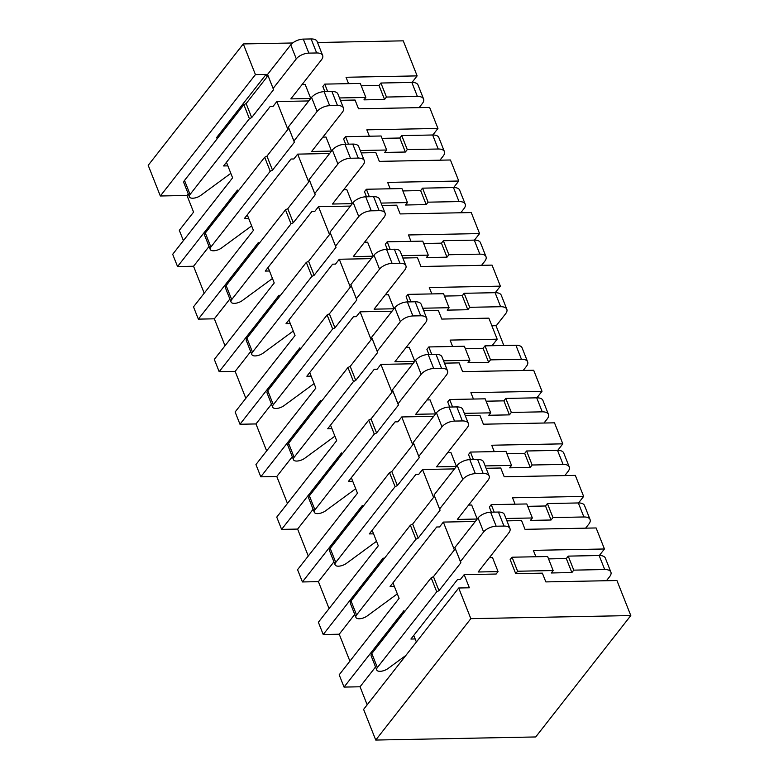<?xml version="1.0" encoding="UTF-8"?>
<svg xmlns="http://www.w3.org/2000/svg" width="779" height="779" viewBox="0 0 779 779"><rect width="100%" height="100%" fill="white"/><g stroke="black" fill="none" stroke-linecap="round" stroke-linejoin="round"><path stroke-width="1.17" d="M515.708 573.656L517.607 571.231L512.056 557.209L510.157 559.634L515.708 573.656L542.369 573.14L545.836 581.903L616.929 580.521L630.805 615.566L535.709 736.953L375.741 740.05L363.598 709.387L458.704 587.999L469.367 587.794L464.167 574.649L496.155 574.035L498.054 571.601L492.513 557.589L489.387 557.647M183.396 240.623L179.316 230.331L193.582 212.122L186.989 195.471L160.328 195.987L148.195 165.323L243.291 43.936L292.661 42.981M493.175 345.701L492.805 344.766M423.659 310.587L438.304 310.305L441.771 319.069L488.852 318.153L497.168 339.186L492.055 345.72M495.999 325.69L503.838 345.487M444.478 363.16L459.123 362.868L462.59 371.632L533.683 370.259L542.009 391.282L470.915 392.665L473.437 399.052M443.533 360.784L469.912 360.268L468.004 362.702L488.628 362.303L490.527 359.869L521.453 359.275A12.795 5.979 -21.6 0 1 527.636 361.846A12.795 5.979 -21.6 0 1 526.409 366.354L523.196 370.463M331.932 428.693L327.667 428.781L374.261 369.295L377.114 369.246L380.912 364.387L412.86 363.774M334.892 436.172L304.832 458.218A7.673 3.583 -21.6 0 1 296.77 461.061A6.826 3.194 -21.6 0 1 293.479 459.688A6.826 3.194 -21.6 0 1 294.131 457.283L353.481 381.535L355.75 380.415L377.63 352.498L377.182 351.28L400.357 321.688A9.806 4.586 -21.6 0 1 412.909 315.953L420.728 315.797A12.367 5.784 -21.6 0 1 426.707 318.29A12.367 5.784 -21.6 0 1 425.529 322.642L394.904 361.729L414.759 361.339M465.297 348.632L483.077 348.281L484.976 345.857L515.902 345.253A12.795 5.979 -21.6 0 1 522.086 347.833L527.636 361.846M428.937 354.484L426.911 349.372L428.81 346.947L464.362 346.256L469.912 360.268M406.141 347.385L409.257 347.327L414.788 361.3M293.479 459.688L287.928 445.666A6.826 3.194 -21.6 0 1 288.581 443.27L347.931 367.513L350.199 366.403L372.08 338.476L371.632 337.258L394.807 307.676A9.806 4.586 -21.6 0 1 407.359 301.931L415.178 301.785A12.367 5.784 -21.6 0 1 421.166 304.268L426.707 318.29M490.527 359.869L484.976 345.857M488.628 362.303L483.077 348.281M431.77 354.426L428.81 346.947M475.297 521.463L443.348 522.086L454.381 549.945M454.488 468.9L422.539 469.523L433.572 497.382M433.669 416.337L401.73 416.95L412.753 444.819M380.912 364.387L391.944 392.246M392.041 311.201L360.102 311.824L371.135 339.683M371.232 258.638L339.284 259.251L350.316 287.12M350.423 206.075L318.475 206.688L329.507 234.547M329.605 153.502L297.666 154.125L308.698 181.984M308.796 100.939L276.847 101.552L287.879 129.421M243.291 43.936L255.434 74.599L266.097 74.395L267.07 76.848M317.52 42.504L403.259 40.839L417.135 75.884L346.042 77.267L348.564 83.655M324.872 91.649L322.847 86.537L324.746 84.113L360.297 83.421L365.848 97.443L363.939 99.868L384.563 99.469L386.462 97.044L417.388 96.44A12.795 5.979 -21.6 0 1 423.581 99.021A12.795 5.979 -21.6 0 1 422.345 103.519L419.131 107.629M340.413 100.325L355.058 100.043L358.525 108.807L429.618 107.424L437.944 128.447L366.851 129.83L369.382 136.218M345.681 144.222L343.656 139.11L345.564 136.676L381.106 135.994L386.657 150.006L384.758 152.431L405.372 152.032L407.281 149.607L438.207 149.013A12.795 5.979 -21.6 0 1 444.39 151.584A12.795 5.979 -21.6 0 1 443.163 156.082L439.94 160.192M361.222 152.888L375.868 152.606L379.334 161.37L450.437 159.987L458.763 181.02L387.66 182.393L390.191 188.781M366.49 196.785L364.475 191.673L366.373 189.248L401.925 188.557L407.466 202.569L405.567 205.004L426.191 204.604L428.09 202.17L459.016 201.576A12.795 5.979 -21.6 0 1 465.199 204.147A12.795 5.979 -21.6 0 1 463.972 208.655L460.759 212.764M382.041 205.461L396.686 205.169L400.153 213.933L471.246 212.56L479.572 233.583L408.478 234.966L411 241.354M387.309 249.348L385.284 244.236L387.182 241.811L422.734 241.12L428.284 255.142L426.386 257.567L447 257.167L448.899 254.743L479.825 254.139A12.795 5.979 -21.6 0 1 486.018 256.719A12.795 5.979 -21.6 0 1 484.781 261.218L481.568 265.327M402.85 258.024L417.495 257.742L420.962 266.506L492.055 265.123L500.381 286.146L429.287 287.529L431.819 293.917M408.118 301.921L406.093 296.809L408.001 294.374L443.543 293.693L449.094 307.705L447.195 310.13L467.809 309.73L469.718 307.306L500.644 306.712A12.795 5.979 -21.6 0 1 506.827 309.282A12.795 5.979 -21.6 0 1 505.6 313.781L496.281 325.68L491.861 325.768M497.168 339.186L450.096 340.092L452.628 346.48M449.746 407.047L447.721 401.935L449.619 399.51L485.171 398.819L490.721 412.841L488.822 415.265L509.437 414.866L511.336 412.442L542.262 411.838A12.795 5.979 -21.6 0 1 548.455 414.418A12.795 5.979 -21.6 0 1 547.228 418.917L544.005 423.026M465.287 415.723L479.932 415.441L483.399 424.204L554.492 422.822L562.818 443.845L491.724 445.228L494.256 451.616M470.555 459.62L468.53 454.508L470.438 452.073L505.98 451.392L511.53 465.404L509.632 467.828L530.246 467.429L532.154 465.005L563.081 464.411A12.795 5.979 -21.6 0 1 569.264 466.981A12.795 5.979 -21.6 0 1 568.037 471.48L564.814 475.589M486.106 468.286L500.741 468.004L504.208 476.767L575.311 475.385L583.637 496.418L512.533 497.791L515.065 504.179M491.374 512.183L489.348 507.071L491.247 504.646L526.799 503.955L532.349 517.967L530.441 520.401L551.065 520.002L552.963 517.568L583.89 516.974A12.795 5.979 -21.6 0 1 590.073 519.544A12.795 5.979 -21.6 0 1 588.846 524.053L585.633 528.162M506.915 520.859L521.56 520.567L525.027 529.331L596.12 527.958L604.446 548.981L533.352 550.364L535.884 556.751M630.805 615.566L470.837 618.662L458.704 587.999M517.607 571.231L553.158 570.54L551.259 572.964L571.874 572.565L573.772 570.14L604.699 569.537A12.795 5.979 -21.6 0 1 610.892 572.117A12.795 5.979 -21.6 0 1 609.665 576.616L606.442 580.725M464.167 574.649L460.36 579.508L457.516 579.566L410.913 639.043L415.178 638.955M405.869 655.441L388.088 668.479A7.673 3.583 -21.6 0 1 380.025 671.323A6.826 3.194 -21.6 0 1 376.724 669.95A6.826 3.194 -21.6 0 1 377.377 667.545L436.727 591.797L439.005 590.677L460.876 562.759L460.428 561.542L483.613 531.96A9.806 4.586 -21.6 0 1 496.165 526.214L503.984 526.068A12.367 5.784 -21.6 0 1 509.963 528.551A12.367 5.784 -21.6 0 1 508.775 532.904L478.15 571.99L498.054 571.601M604.446 548.981L599.324 555.515M548.543 558.894L566.323 558.553L568.222 556.118L599.148 555.524A12.795 5.979 -21.6 0 1 605.341 558.095L610.892 572.117M512.056 557.209L547.608 556.518L553.158 570.54M376.724 669.95L371.174 655.928A6.826 3.194 -21.6 0 1 371.826 653.532L431.177 577.784L433.455 576.664L455.326 548.747L454.878 547.53L478.063 517.938A9.806 4.586 -21.6 0 1 490.614 512.202L498.433 512.046A12.367 5.784 -21.6 0 1 504.412 514.539L509.963 528.551M573.772 570.14L568.222 556.118M571.874 572.565L566.323 558.553M460.428 561.542L454.878 547.53M460.876 562.759L455.326 548.747M439.005 590.677L433.455 576.664M436.727 591.797L431.177 577.784M416.385 642.013L413.766 635.401M404.457 611.885L403.96 610.609L344.045 687.088L339.186 674.818L399.101 598.35L392.957 582.828M383.648 559.312L383.141 558.046L323.227 634.525L318.377 622.255L378.292 545.787L372.148 530.265M362.839 506.749L362.332 505.483L302.418 581.952L297.559 569.692L357.473 493.214L351.329 477.702M342.02 454.186L341.523 452.911L281.608 529.389L276.749 517.12L336.664 440.651L330.52 425.13M321.211 401.613L320.705 400.348L260.79 476.826L255.94 464.557L315.855 388.088L309.711 372.566M300.402 349.05L299.896 347.785L239.981 424.253L235.122 411.994L295.037 335.515L288.892 320.003M279.583 296.487L279.086 295.212L219.172 371.69L214.313 359.421L274.227 282.952L268.083 267.431M258.774 243.915L258.268 242.649L198.353 319.127L193.504 306.858L253.418 230.389L247.274 214.868M237.955 191.352L237.459 190.086L177.544 266.554L172.685 254.295L232.6 177.816L226.455 162.305M217.146 138.789L216.65 137.513L266.097 74.395M276.847 101.552L273.049 106.411L270.206 106.47L223.602 165.946L227.867 165.859M297.666 154.125L293.858 158.974L291.015 159.033L244.411 218.51L248.676 218.432M318.475 206.688L314.667 211.547L311.824 211.596L265.23 271.082L269.495 270.995M339.284 259.251L335.486 264.11L332.643 264.169L286.039 323.645L290.304 323.558M360.102 311.824L356.295 316.673L353.452 316.732L306.858 376.208L311.113 376.13M401.73 416.95L397.923 421.809L395.08 421.867L348.476 481.344L352.741 481.256M422.539 469.523L418.732 474.372L415.889 474.43L369.295 533.907L373.56 533.829M443.348 522.086L439.551 526.945L436.707 526.994L390.104 586.48L394.369 586.392M367.182 704.82L360.044 686.776L375.546 666.98M344.045 687.088L360.044 686.776M177.544 266.554L193.543 266.243L204.205 293.186M198.353 319.127L214.352 318.815L225.024 345.759M219.172 371.69L235.161 371.379L245.833 398.322M239.981 424.253L255.979 423.942L266.642 450.885M260.79 476.826L276.788 476.514L287.461 503.458M281.608 529.389L297.607 529.077L308.27 556.021M302.418 581.952L318.416 581.64L329.079 608.584M323.227 634.525L339.225 634.213L349.898 661.157M186.989 195.471L188.236 193.883M255.434 74.599L160.328 195.987M470.837 618.662L375.741 740.05M500.381 286.146L495.259 292.69M479.572 233.583L474.45 240.117M458.763 181.02L453.641 187.554M437.944 128.447L432.822 134.991M417.135 75.884L412.013 82.418M583.637 496.418L578.515 502.952M562.818 443.845L557.696 450.389M542.009 391.282L536.887 397.816M422.724 308.221L449.094 307.705M314.073 383.609L284.023 405.655A7.673 3.583 -21.6 0 1 275.961 408.488A6.826 3.194 -21.6 0 1 272.66 407.115A6.826 3.194 -21.6 0 1 273.312 404.72L332.662 328.962L334.941 327.852L356.811 299.934L356.363 298.717L379.548 269.125A9.806 4.586 -21.6 0 1 392.1 263.38L399.919 263.234A12.367 5.784 -21.6 0 1 405.898 265.717A12.367 5.784 -21.6 0 1 404.71 270.07L374.086 309.156L393.95 308.776M444.488 296.059L462.259 295.718L464.167 293.293L495.093 292.69A12.795 5.979 -21.6 0 1 501.277 295.26L506.827 309.282M385.323 294.813L388.448 294.754L393.979 308.737M272.66 407.115L267.109 393.103A6.826 3.194 -21.6 0 1 267.772 390.698L327.112 314.95L329.39 313.83L351.261 285.912L350.813 284.695L373.998 255.113A9.806 4.586 -21.6 0 1 386.55 249.368L394.369 249.212A12.367 5.784 -21.6 0 1 400.348 251.705L405.898 265.717M469.718 307.306L464.167 293.293M467.809 309.73L462.259 295.718M410.961 301.863L408.001 294.374M356.363 298.717L350.813 284.695M356.811 299.934L351.261 285.912M334.941 327.852L329.39 313.83M332.662 328.962L327.112 314.95M401.915 255.648L428.284 255.142M293.264 331.036L263.214 353.082A7.673 3.583 -21.6 0 1 255.152 355.925A6.826 3.194 -21.6 0 1 251.851 354.552A6.826 3.194 -21.6 0 1 252.503 352.147L311.853 276.399L314.132 275.279L336.002 247.362L335.554 246.145L358.739 216.562A9.806 4.586 -21.6 0 1 371.281 210.817L379.11 210.671A12.367 5.784 -21.6 0 1 385.089 213.154A12.367 5.784 -21.6 0 1 383.901 217.507L353.276 256.593L373.131 256.213M423.669 243.496L441.45 243.155L443.348 240.721L474.275 240.127A12.795 5.979 -21.6 0 1 480.468 242.697L486.018 256.719M364.514 242.25L367.63 242.191L373.17 256.164M251.851 354.552L246.3 340.53A6.826 3.194 -21.6 0 1 246.953 338.135L306.303 262.387L308.581 261.267L330.452 233.349L330.004 232.132L353.189 202.54A9.806 4.586 -21.6 0 1 365.731 196.805L373.56 196.649A12.367 5.784 -21.6 0 1 379.539 199.142L385.089 213.154M448.899 254.743L443.348 240.721M447 257.167L441.45 243.155M390.152 249.299L387.182 241.811M335.554 246.145L330.004 232.132M336.002 247.362L330.452 233.349M314.132 275.279L308.581 261.267M311.853 276.399L306.303 262.387M381.097 203.085L407.466 202.569M272.455 278.473L242.396 300.519A7.673 3.583 -21.6 0 1 234.333 303.362A6.826 3.194 -21.6 0 1 231.042 301.989A6.826 3.194 -21.6 0 1 231.694 299.584L291.044 223.836L293.313 222.716L315.193 194.799L314.745 193.582L337.92 163.989A9.806 4.586 -21.6 0 1 350.472 158.254L358.291 158.098A12.367 5.784 -21.6 0 1 364.27 160.591A12.367 5.784 -21.6 0 1 363.082 164.944L332.467 204.03L352.322 203.64M402.86 190.933L420.641 190.582L422.539 188.158L453.466 187.554A12.795 5.979 -21.6 0 1 459.649 190.134L465.199 204.147M343.705 189.687L346.821 189.628L352.351 203.601M231.042 301.989L225.491 287.967A6.826 3.194 -21.6 0 1 226.144 285.572L285.494 209.814L287.763 208.704L309.643 180.777L309.195 179.56L332.37 149.977A9.806 4.586 -21.6 0 1 344.922 144.232L352.741 144.086A12.367 5.784 -21.6 0 1 358.72 146.569L364.27 160.591M428.09 202.17L422.539 188.158M426.191 204.604L420.641 190.582M369.334 196.727L366.373 189.248M314.745 193.582L309.195 179.56M315.193 194.799L309.643 180.777M293.313 222.716L287.763 208.704M291.044 223.836L285.494 209.814M360.288 150.522L386.657 150.006M251.636 225.91L221.587 247.956A7.673 3.583 -21.6 0 1 213.524 250.789A6.826 3.194 -21.6 0 1 210.223 249.416A6.826 3.194 -21.6 0 1 210.875 247.021L270.225 171.263L272.504 170.153L294.374 142.236L293.926 141.018L317.111 111.426A9.806 4.586 -21.6 0 1 329.663 105.681L337.482 105.535A12.367 5.784 -21.6 0 1 343.461 108.018A12.367 5.784 -21.6 0 1 342.273 112.371L311.649 151.457L331.513 151.077M382.051 138.36L399.822 138.019L401.73 135.595L432.657 134.991A12.795 5.979 -21.6 0 1 438.84 137.562L444.39 151.584M322.886 137.114L326.012 137.055L331.542 151.038M210.223 249.416L204.673 235.404A6.826 3.194 -21.6 0 1 205.325 232.999L264.675 157.251L266.954 156.131L288.824 128.214L288.376 126.996L311.561 97.414A9.806 4.586 -21.6 0 1 324.113 91.669L331.932 91.513A12.367 5.784 -21.6 0 1 337.911 94.006L343.461 108.018M407.281 149.607L401.73 135.595M405.372 152.032L399.822 138.019M348.525 144.164L345.564 136.676M293.926 141.018L288.376 126.996M294.374 142.236L288.824 128.214M272.504 170.153L266.954 156.131M270.225 171.263L264.675 157.251M230.827 173.337L200.778 195.383A7.673 3.583 -21.6 0 1 192.715 198.226A6.826 3.194 -21.6 0 1 189.414 196.853A6.826 3.194 -21.6 0 1 190.066 194.448L249.416 118.7L251.695 117.58L273.565 89.663L273.117 88.446L296.293 58.863A9.806 4.586 -21.6 0 1 308.844 53.118L316.673 52.972A12.367 5.784 -21.6 0 1 322.652 55.455A12.367 5.784 -21.6 0 1 321.464 59.808L290.84 98.894L310.694 98.514M339.478 97.95L365.848 97.443M302.077 84.551L305.193 84.492L310.733 98.466M189.414 196.853L183.863 182.831A6.826 3.194 -21.6 0 1 184.516 180.436L243.866 104.688L246.145 103.568L268.015 75.651L267.567 74.433L290.752 44.841A9.806 4.586 -21.6 0 1 303.294 39.106L311.123 38.95A12.367 5.784 -21.6 0 1 317.102 41.443L322.652 55.455M361.232 85.797L379.013 85.456L380.912 83.022L411.838 82.428A12.795 5.979 -21.6 0 1 418.031 84.999L423.581 99.021M273.117 88.446L267.567 74.433M273.565 89.663L268.015 75.651M251.695 117.58L246.145 103.568M249.416 118.7L243.866 104.688M386.462 97.044L380.912 83.022M384.563 99.469L379.013 85.456M327.716 91.601L324.746 84.113M505.97 518.483L532.349 517.967M397.329 593.871L367.269 615.916A7.673 3.583 -21.6 0 1 359.207 618.76A6.826 3.194 -21.6 0 1 355.915 617.387A6.826 3.194 -21.6 0 1 356.568 614.982L415.918 539.234L418.187 538.114L440.067 510.196L439.619 508.979L462.794 479.387A9.806 4.586 -21.6 0 1 475.346 473.651L483.165 473.496A12.367 5.784 -21.6 0 1 489.154 475.988A12.367 5.784 -21.6 0 1 487.966 480.341L457.341 519.427L477.196 519.038M527.734 506.331L545.514 505.98L547.413 503.555L578.339 502.952A12.795 5.979 -21.6 0 1 584.523 505.532L590.073 519.544M468.578 505.084L471.694 505.026L477.225 518.999M355.915 617.387L350.365 603.365A6.826 3.194 -21.6 0 1 351.017 600.96L410.367 525.212L412.636 524.101L434.516 496.174L434.069 494.957L457.244 465.375A9.806 4.586 -21.6 0 1 469.795 459.629L477.615 459.483A12.367 5.784 -21.6 0 1 483.603 461.966L489.154 475.988M552.963 517.568L547.413 503.555M551.065 520.002L545.514 505.98M494.207 512.124L491.247 504.646M439.619 508.979L434.069 494.957M440.067 510.196L434.516 496.174M418.187 538.114L412.636 524.101M415.918 539.234L410.367 525.212M485.161 465.92L511.53 465.404M376.52 541.308L346.46 563.353A7.673 3.583 -21.6 0 1 338.398 566.187A6.826 3.194 -21.6 0 1 335.097 564.814A6.826 3.194 -21.6 0 1 335.759 562.419L395.099 486.661L397.378 485.551L419.248 457.633L418.8 456.416L441.985 426.824A9.806 4.586 -21.6 0 1 454.537 421.079L462.356 420.933A12.367 5.784 -21.6 0 1 468.335 423.416A12.367 5.784 -21.6 0 1 467.147 427.768L436.522 466.855L456.387 466.475M506.925 453.758L524.695 453.417L526.604 450.992L557.53 450.389A12.795 5.979 -21.6 0 1 563.714 452.959L569.264 466.981M447.759 452.511L450.885 452.453L456.416 466.436M335.097 564.814L329.546 550.802A6.826 3.194 -21.6 0 1 330.208 548.397L389.549 472.649L391.827 471.529L413.698 443.611L413.25 442.394L436.435 412.812A9.806 4.586 -21.6 0 1 448.986 407.066L456.806 406.911A12.367 5.784 -21.6 0 1 462.784 409.403L468.335 423.416M532.154 465.005L526.604 450.992M530.246 467.429L524.695 453.417M473.398 459.561L470.438 452.073M418.8 456.416L413.25 442.394M419.248 457.633L413.698 443.611M397.378 485.551L391.827 471.529M395.099 486.661L389.549 472.649M464.352 413.347L490.721 412.841M355.701 488.735L325.651 510.781A7.673 3.583 -21.6 0 1 317.589 513.624A6.826 3.194 -21.6 0 1 314.288 512.251A6.826 3.194 -21.6 0 1 314.94 509.846L374.29 434.098L376.569 432.978L398.439 405.061L397.991 403.843L421.176 374.261A9.806 4.586 -21.6 0 1 433.718 368.516L441.547 368.37A12.367 5.784 -21.6 0 1 447.526 370.853A12.367 5.784 -21.6 0 1 446.338 375.205L415.713 414.292L435.568 413.912M486.106 401.195L503.886 400.854L505.785 398.42L536.712 397.826A12.795 5.979 -21.6 0 1 542.905 400.396L548.455 414.418M426.95 399.948L430.066 399.89L435.607 413.863M314.288 512.251L308.737 498.229A6.826 3.194 -21.6 0 1 309.39 495.834L368.74 420.085L371.018 418.966L392.889 391.048L392.441 389.831L415.626 360.239A9.806 4.586 -21.6 0 1 428.177 354.503L435.997 354.348A12.367 5.784 -21.6 0 1 441.975 356.84L447.526 370.853M511.336 412.442L505.785 398.42M509.437 414.866L503.886 400.854M452.589 406.998L449.619 399.51M397.991 403.843L392.441 389.831M398.439 405.061L392.889 391.048M376.569 432.978L371.018 418.966M374.29 434.098L368.74 420.085M193.543 266.243L209.045 246.456M214.352 318.815L229.863 299.019M235.161 371.379L250.672 351.582M255.979 423.942L271.491 404.155M276.788 476.514L292.3 456.718M297.607 529.077L313.109 509.281M318.416 581.64L333.928 561.854M339.225 634.213L354.737 614.417M353.481 381.535L347.931 367.513M355.75 380.415L350.199 366.403M377.63 352.498L372.08 338.476M377.182 351.28L371.632 337.258M521.453 359.275L515.902 345.253M604.699 569.537L599.148 555.524M503.984 526.068L498.433 512.046M496.165 526.214L490.614 512.202M483.613 531.96L478.063 517.938M377.377 667.545L371.826 653.532M500.644 306.712L495.093 292.69M399.919 263.234L394.369 249.212M392.1 263.38L386.55 249.368M379.548 269.125L373.998 255.113M273.312 404.72L267.772 390.698M479.825 254.139L474.275 240.127M379.11 210.671L373.56 196.649M371.281 210.817L365.731 196.805M358.739 216.562L353.189 202.54M252.503 352.147L246.953 338.135M459.016 201.576L453.466 187.554M358.291 158.098L352.741 144.086M350.472 158.254L344.922 144.232M337.92 163.989L332.37 149.977M231.694 299.584L226.144 285.572M438.207 149.013L432.657 134.991M337.482 105.535L331.932 91.513M329.663 105.681L324.113 91.669M317.111 111.426L311.561 97.414M210.875 247.021L205.325 232.999M316.673 52.972L311.123 38.95M308.844 53.118L303.294 39.106M296.293 58.863L290.752 44.841M190.066 194.448L184.516 180.436M417.388 96.44L411.838 82.428M583.89 516.974L578.339 502.952M483.165 473.496L477.615 459.483M475.346 473.651L469.795 459.629M462.794 479.387L457.244 465.375M356.568 614.982L351.017 600.96M563.081 464.411L557.53 450.389M462.356 420.933L456.806 406.911M454.537 421.079L448.986 407.066M441.985 426.824L436.435 412.812M335.759 562.419L330.208 548.397M542.262 411.838L536.712 397.826M441.547 368.37L435.997 354.348M433.718 368.516L428.177 354.503M421.176 374.261L415.626 360.239M314.94 509.846L309.39 495.834M294.131 457.283L288.581 443.27M400.357 321.688L394.807 307.676M412.909 315.953L407.359 301.931M420.728 315.797L415.178 301.785"/></g></svg>
